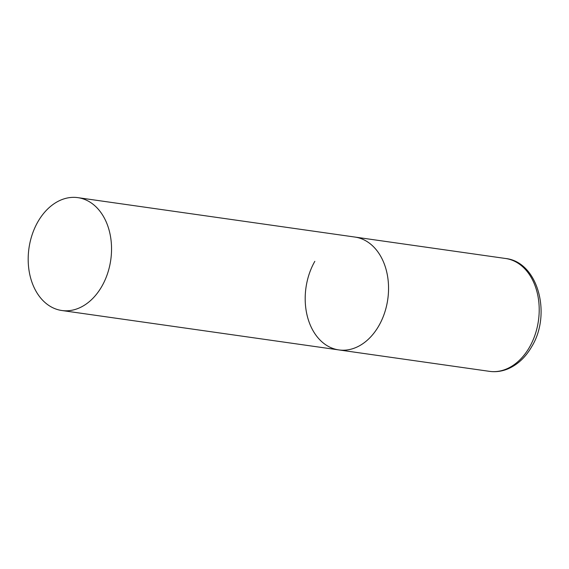 <?xml version="1.0" encoding="UTF-8"?>
<svg xmlns="http://www.w3.org/2000/svg" width="569" height="569" viewBox="0 0 569 569"><rect width="100%" height="100%" fill="white"/><g stroke="black" fill="none" stroke-linecap="round" stroke-linejoin="round"><path stroke-width="0.85" d="M77.889 197.649A57 41.317 -81.9 0 0 32.22 234.478A57 41.317 -81.9 0 0 43.208 300.809A57 41.317 -81.9 0 0 61.836 310.51A57 41.317 -81.9 0 0 107.505 273.682A57 41.317 -81.9 0 0 96.517 207.344A57 41.317 -81.9 0 0 77.889 197.649L505.557 258.49A57 41.317 98.1 0 1 529.568 347.083A57 41.317 98.1 0 1 489.496 371.351L338.847 349.921A57 41.317 -81.9 0 0 384.516 313.085A57 41.317 -81.9 0 0 373.527 246.754A57 41.317 -81.9 0 0 354.9 237.06A57 41.317 98.1 0 1 378.918 325.653A57 41.317 98.1 0 1 338.847 349.921A57 41.317 98.1 0 1 314.828 261.327M505.557 258.49C538.039 261.868 551.781 314.095 531.752 346.592C525.728 357.069 517.911 364.452 508.295 368.726C502.135 371.344 495.869 372.226 489.496 371.351M338.847 349.921L61.836 310.51"/></g></svg>
